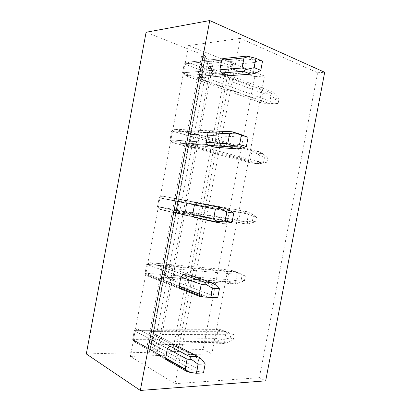 <?xml version="1.0" encoding="UTF-8"?>
<svg xmlns="http://www.w3.org/2000/svg" width="411" height="411" viewBox="0 0 411 411"><rect width="100%" height="100%" fill="white"/><g stroke="black" fill="none" stroke-linecap="round" stroke-linejoin="round"><path stroke-width="0.31" stroke-dasharray="2.06 1.54" d="M259.382 377.704L175.148 383.674L240.291 38.382L317.662 72.732L259.382 377.704L265.67 380.858M240.291 38.382L188.567 45.549L130.369 356.424L175.148 383.674M201.893 79.791L203.522 71.118L205.315 68.796L210.833 68.329L211.835 70.445L210.175 79.266L208.341 81.589L202.854 81.907L201.893 79.791L182.551 72.814L219.885 69.803L182.551 72.814L184.215 63.9L221.704 60.16L184.215 63.9L182.551 72.814L185.284 75.619L202.854 81.907M189.646 145.016L191.269 136.38L193.021 134.253L198.39 134.536L199.35 136.842L197.701 145.628L195.908 147.749L190.57 147.318L189.646 145.016L170 139.858L206.24 142.309L170 139.858L171.664 130.981L208.043 132.707L171.664 130.981L170 139.858L172.728 142.684L190.57 147.318M177.444 210L179.057 201.39L180.773 199.463L185.993 200.491L186.918 202.977L185.274 211.732L183.517 213.653L178.333 212.477L177.444 210L157.5 206.635L192.646 214.511L157.5 206.635L159.16 197.794L194.449 204.95L159.16 197.794L157.5 206.635L159.879 209.225L157.5 206.635L238.858 220.353L242.017 222.043L239.829 222.644L178.333 212.477M165.289 274.733L166.897 266.158L168.577 264.427L173.642 266.194L174.531 268.861L172.892 277.584L171.176 279.305L166.142 277.389L165.289 274.733L145.052 273.156L179.114 286.405L145.052 273.156L146.701 264.345L180.907 276.886L146.701 264.345L145.052 273.156L146.27 274.718L145.052 273.156L227.622 279.593L230.812 281.103L228.562 282.033L166.142 277.389M153.18 339.224L154.783 330.685L156.421 329.144L161.338 331.641L162.191 334.492L160.557 343.18L158.887 344.706L153.997 342.055L153.18 339.224L132.65 339.419L165.638 358.002L132.65 339.419L134.289 330.644L167.421 348.523L134.289 330.644L132.65 339.419L133.123 340.108L132.65 339.419L216.427 338.628L219.644 339.959L217.337 341.217L153.997 342.055M130.369 356.424L211.835 353.866L203.091 349.478L173.088 348.816L178.091 351.487L158.785 352.001L157.156 351.657L153.745 349.751L146.434 349.92L150.01 352.022L205.572 56.066L149.82 351.852M188.567 45.549L264.499 76.05L211.835 353.866M264.499 76.05L254.733 76.662L203.091 349.478M254.733 76.662L228.948 67.846L176 348.749M228.948 67.846L226.225 66.777L173.088 348.816M226.225 66.777L231.871 66.294L178.091 351.487M231.871 66.294L213.843 59.138L158.785 352.001M157.156 351.657L212.189 58.86L213.843 59.138M212.189 58.86L208.31 59.266L153.745 349.751M208.31 59.266L201.472 56.574L146.434 349.92M201.472 56.574L205.336 56.143M150.01 352.022L149.486 352.253L205.156 55.696L205.572 56.066M149.486 352.253L86.3 353.938M205.156 55.696L146.095 32.264M224.005 58.454L187.801 62.179L224.005 58.454L231.172 61.352L200.291 64.301L210.833 68.329M228.47 75.691L197.768 77.766L228.47 75.691L230.725 73.97L232.513 64.481L231.172 61.352M210.381 130.816L175.235 129.29L210.381 130.816L217.676 132.938L187.678 131.53L198.39 134.536M214.984 147.22L185.161 144.939L214.984 147.22L217.27 145.319L219.053 135.871L217.676 132.938M197.013 217.717L201.554 218.457L203.871 216.371L205.644 206.964L204.236 204.231L185.993 200.491M182.952 289.082L188.181 289.395L190.529 287.13L192.297 277.759L190.853 275.231L162.597 265.193L173.642 266.194M168.839 360.267L174.865 360.036L177.239 357.596L179.001 348.266L177.521 345.934L150.128 331.636L161.338 331.641M317.662 72.732L324.7 72.29M203.522 71.118L184.215 63.9L187.801 62.179L205.315 68.796M210.175 79.266L201.364 76.045L203.044 67.111L200.291 64.301L270.412 91.067L273.716 92.978L271.481 93.066L211.835 70.445M208.341 81.589L197.768 77.766L201.364 76.045L230.725 73.97M271.481 93.066L269.955 101.121L201.364 76.045L203.044 67.111L232.513 64.481M262.942 93.323L266.462 93.199L264.746 91.263L187.801 62.179L184.215 63.9L262.942 93.323L261.442 101.255L182.551 72.814L185.284 75.619L221.277 72.953L185.284 75.619L262.475 103.248L274.738 103.449L275.632 98.727L279.059 98.655L273.716 92.978M191.269 136.38L171.664 130.981L175.235 129.29L193.021 134.253M197.701 145.628L188.747 143.259L190.416 134.356L187.678 131.53L258.935 151.541L262.264 153.277L259.973 153.688L199.35 136.842M195.908 147.749L185.161 144.939L188.747 143.259L217.27 145.319M259.973 153.688L258.447 161.718L188.747 143.259L190.416 134.356L219.053 135.871M251.63 153.005L255.169 152.702L253.397 151.109L175.235 129.29L171.664 130.981L251.63 153.005L250.129 160.906L170 139.858L172.728 142.684L207.663 145.253L172.728 142.684L251.131 163.049L263.533 162.402L264.427 157.69L267.777 157.988L262.264 153.277M179.057 201.39L159.16 197.794L162.715 196.145L180.773 199.463M185.274 211.732L176.18 210.206L177.845 201.339L175.112 198.492L247.494 211.799L250.849 213.366L248.501 214.105L186.918 202.977M160.218 209.482L194.105 217.244L160.218 209.482M201.554 218.457L172.605 211.85L176.18 210.206L203.871 216.371M222.521 223.24L172.605 211.85L183.517 213.653M248.501 214.105L246.985 222.099L176.18 210.206L177.845 201.339L205.644 206.964M240.353 212.477L243.923 211.999L242.084 210.745L162.715 196.145L196.812 202.87L162.715 196.145L159.16 197.794L240.353 212.477L238.858 220.353M166.897 266.158L146.701 264.345L150.246 262.732L168.577 264.427M172.892 277.584L163.66 276.891L165.32 268.059L162.597 265.193L236.099 271.851L239.474 273.243L237.07 274.301L174.531 268.861M147.76 276.022L146.27 274.718L147.76 276.022L180.609 288.938L147.76 276.022M188.181 289.395L160.1 278.504L163.66 276.891L190.529 287.13M208.516 297.281L160.1 278.504L171.176 279.305M237.07 274.301L235.56 282.275L163.66 276.891L165.32 268.059L192.297 277.759M229.112 271.748L232.708 271.096L230.812 270.171L150.246 262.732L183.301 274.625L150.246 262.732L146.701 264.345L229.112 271.748L227.622 279.593M154.783 330.685L134.289 330.644L137.824 329.067L156.421 329.144M160.557 343.18L151.191 343.319L152.841 334.523L150.128 331.636L224.74 331.687L228.141 332.915L225.68 334.292L162.191 334.492M135.347 342.301L133.123 340.108L135.347 342.301L167.164 360.334L135.347 342.301M174.865 360.036L147.641 344.896L151.191 343.319L177.239 357.596M225.68 334.292L224.175 342.235L151.191 343.319L196.997 368.426L199.124 371.631L194.573 370.999L147.641 344.896L158.887 344.706M224.175 342.235L226.225 343.021L222.469 343.632L147.641 344.896L151.191 343.319L152.841 334.523L179.001 348.266M217.912 330.809L221.539 329.982L219.582 329.396L137.824 329.067L169.846 346.077L137.824 329.067L134.289 330.644L217.912 330.809L216.427 338.628M269.955 101.121L271.769 103.228L268.116 103.182L197.768 77.766L201.364 76.045L253.012 72.393L254.887 62.487L203.044 67.111L200.291 64.301L253.551 59.21L262.526 61.172M266.462 93.199L275.632 98.727M264.746 91.263L270.412 91.067M261.442 101.255L264.54 103.315M271.769 103.228L278.155 103.413L279.059 98.655M278.155 103.413L274.738 103.449M268.116 103.182L262.475 103.248M254.887 62.487L258.036 60.422M246.312 56.163L253.551 59.21M253.012 72.393L255.621 73.199M258.447 161.718L260.322 163.491L256.644 163.609L185.161 144.939L188.747 143.259L238.914 146.881L240.784 137.017L190.416 134.356L187.678 131.53L239.408 133.96M255.174 152.702L264.427 157.69M253.397 151.109L258.935 151.541M250.129 160.906L253.258 162.782M260.322 163.491L266.878 162.725L267.777 157.988M266.878 162.725L263.533 162.402M256.644 163.609L251.131 163.049M240.784 137.017L243.81 135.573M238.914 146.881L241.406 148.294M246.985 222.099L248.917 223.543L245.213 223.825L172.605 211.85L176.18 210.206L224.884 221.051L226.738 211.228L177.845 201.339L175.112 198.492L204.236 204.231M243.923 211.999L253.263 216.453L256.536 217.116L250.849 213.366M242.084 210.745L247.494 211.799M242.017 222.043L252.369 221.149L253.263 216.453M248.917 223.543L255.637 221.837L256.536 217.116M255.637 221.837L252.369 221.149M245.213 223.825L239.829 222.644M226.738 211.228L229.646 210.401M224.884 221.051L227.252 223.065M235.56 282.275L237.548 283.385L233.823 283.831L160.1 278.504L163.66 276.891L210.91 294.893L212.759 285.116L165.32 268.059L162.597 265.193L190.853 275.231M232.708 271.096L245.331 276.038L239.474 273.243M230.812 270.171L236.099 271.851M230.812 281.103L241.247 279.696L242.136 275.021M237.548 283.385L244.437 280.744L245.331 276.038M244.437 280.744L241.247 279.696M233.823 283.831L228.562 282.033M212.759 285.116L215.544 284.9M210.91 294.893L213.155 297.513M196.997 368.426L198.837 358.685L152.841 334.523L150.128 331.636L177.521 345.934M221.539 329.982L234.167 334.76L228.141 332.915M219.582 329.396L224.74 331.687M219.644 339.959L230.16 338.042L231.044 333.383M226.225 343.021L233.278 339.45L234.167 334.76M233.278 339.45L230.16 338.042M222.469 343.632L217.337 341.217M198.837 358.685L201.503 359.075M194.573 370.999L186.748 371.431M199.124 371.631L203.481 372.875M193.915 217.008L159.879 209.225L193.915 217.008M191.495 276.064L214.393 284.222M179.766 287.834L146.27 274.718L179.766 287.834M178.631 347.413L200.573 358.911M165.89 358.603L133.123 340.108L165.89 358.603"/><path stroke-width="0.62" d="M146.095 32.264L86.3 353.938L140.331 390.45L209.749 20.55L146.095 32.264M209.749 20.55L324.7 72.29L265.67 380.858L140.331 390.45M221.704 60.16L243.964 57.936L248.763 56.507L246.312 56.163L224.005 58.454L221.704 60.16L219.885 69.803L221.277 72.953L228.47 75.691L250.715 74.186L243.451 71.309L221.277 72.953M208.043 132.707L229.651 133.734L234.352 132.748L232.03 131.756L210.381 130.816L208.043 132.707L206.24 142.309L207.663 145.253L214.984 147.22L236.587 148.874L229.179 146.835L207.663 145.253M194.449 204.95L215.395 209.199L220.008 208.654L217.809 207.016L196.812 202.87L194.449 204.95L192.646 214.511L194.105 217.244L197.013 217.717M196.812 202.87L225.331 208.392L229.646 210.401L233.731 213.191L226.893 211.973L225.156 221.149L232.01 222.269L233.731 213.191M180.907 276.886L201.205 284.33L205.726 284.222L203.656 281.946L183.301 274.625L180.907 276.886L179.114 286.405L180.609 288.938L182.952 289.082M183.301 274.625L190.853 275.231L211.311 282.496L215.544 284.9L219.428 288.702L212.456 288.255L210.73 297.389L217.717 297.739L219.428 288.702M167.421 348.523L187.077 359.132L191.505 359.461L189.558 356.548L169.846 346.077L167.421 348.523L165.638 358.002L167.164 360.334L168.839 360.267M169.846 346.077L177.521 345.934L197.357 356.28L201.503 359.075L205.187 363.874L198.087 364.197L196.366 373.291L203.481 372.875L205.187 363.874M219.885 69.803L242.064 68.01L246.312 69.469L243.451 71.309M243.964 57.936L242.064 68.01M248.763 56.507L255.955 58.383L262.526 61.172L260.795 70.332L254.204 67.64L255.955 58.383M260.795 70.332L255.621 73.199L250.715 74.186M246.312 69.469L254.204 67.64M206.24 142.309L227.756 143.763L231.917 145.653L229.179 146.835M229.651 133.734L227.756 143.763M234.352 132.748L248.095 137.351L239.408 133.96L232.03 131.756M248.095 137.351L246.369 146.47L241.406 148.294L236.587 148.874M246.369 146.47L239.644 144.564L241.391 135.353M231.917 145.653L239.644 144.564M192.646 214.511L213.509 219.181L217.578 221.503L214.974 222.027L194.105 217.244M215.395 209.199L213.509 219.181M217.809 207.016L225.331 208.392M220.008 208.654L226.893 211.973M232.01 222.269L227.247 223.065L222.521 223.24L214.974 222.027M217.578 221.503L225.156 221.149M179.114 286.405L199.33 294.271L203.306 297.014L200.83 296.891L180.609 288.938M201.205 284.33L199.33 294.271M203.656 281.946L211.311 282.496M205.726 284.222L212.456 288.255M217.717 297.739L200.83 296.891M203.306 297.014L210.73 297.389M165.638 358.002L185.207 369.032L189.096 372.196L186.748 371.431L167.164 360.334M187.077 359.132L185.207 369.032M189.558 356.548L197.357 356.28M191.505 359.461L198.087 364.197M189.096 372.196L196.366 373.291M215.482 221.94L193.915 217.008M203.219 297.014L179.766 287.834M186.892 370.46L165.89 358.603"/></g></svg>

